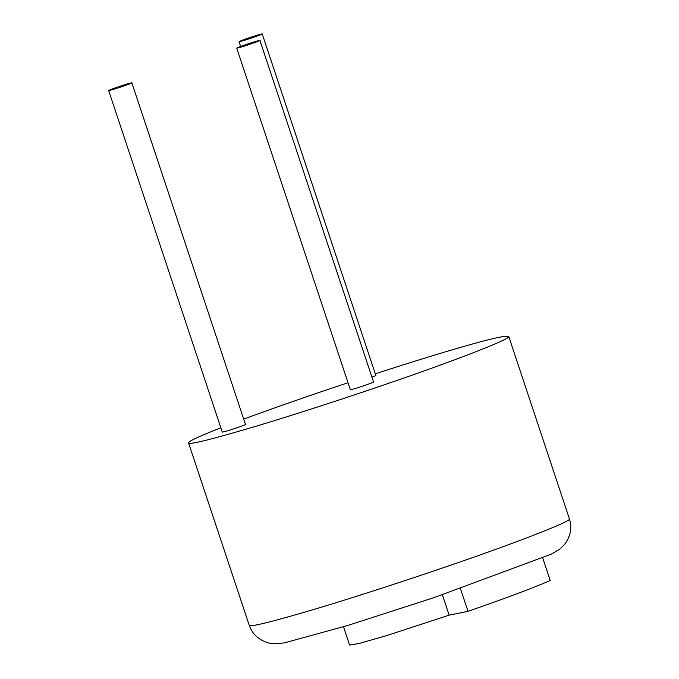 <?xml version="1.0" encoding="UTF-8"?>
<svg xmlns="http://www.w3.org/2000/svg" width="679" height="679" viewBox="0 0 679 679"><rect width="100%" height="100%" fill="white"/><g stroke="black" fill="none" stroke-linecap="round" stroke-linejoin="round"><path stroke-width="1.02" d="M375.275 373.781C413.452 361.466 442.988 352.35 463.876 346.443C490.552 338.728 505.507 335.384 508.732 336.402C512.399 338.745 443.854 364.538 387.285 383.754C350.169 396.519 297.674 413.757 255.296 426.454C211.347 439.483 189.102 444.966 188.558 442.912C187.981 441.511 198.743 436.478 220.853 427.795M243.719 419.113C273.085 408.232 307.85 396.112 348.03 382.727M249.227 625.283C249.77 627.337 272.007 621.854 315.964 608.825C358.342 596.128 410.829 578.89 447.945 566.125C504.522 546.909 573.068 521.116 569.392 518.781C572.261 527.855 570.598 536.478 564.402 544.651L559.929 548.963L551.798 553.928L434.204 597.554L347.58 625.52L284.382 642.886L274.893 643.785L268.731 643.013C258.869 640.178 252.376 634.271 249.227 625.283L188.558 442.912M108.665 90.562L222.296 432.133L225.538 431.403C231.31 429.849 247.521 424.137 245.484 424.417L131.862 82.846C131.242 82.388 108.606 89.883 108.665 90.562L111.916 89.832C117.679 88.278 133.899 82.566 131.862 82.846M236.725 48.141L350.347 389.712L353.598 388.982C359.361 387.429 375.58 381.717 373.543 381.997L259.921 40.426C259.293 39.968 236.665 47.471 236.725 48.141L239.976 47.411C245.739 45.858 261.95 40.146 259.921 40.426M371.956 377.21L375.86 375.521L262.23 33.95C261.61 33.492 238.983 40.995 239.042 41.665L242.284 40.935C248.056 39.382 264.267 33.67 262.23 33.95M442.377 594.787L449.15 615.149L386.368 635.688L359.352 643.42L349.6 645.05L343.523 626.759M460.43 588.591L468.001 611.329L449.15 615.149M542.733 558.045L550.202 580.503C534.577 587.411 507.179 597.69 468.001 611.329M569.392 518.781L508.732 336.402M240.629 46.452L239.042 41.665"/></g></svg>
